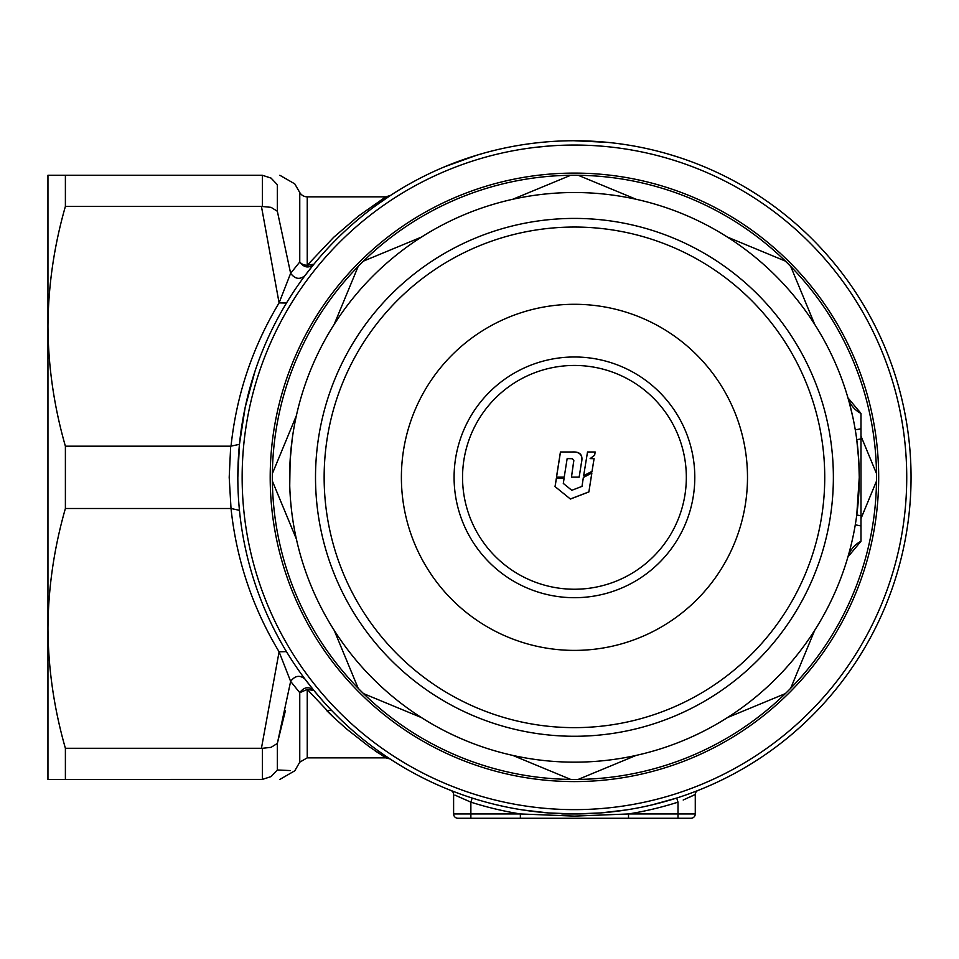 <?xml version="1.0" encoding="UTF-8"?>
<svg xmlns="http://www.w3.org/2000/svg" width="959" height="959" viewBox="0 0 959 959"><rect width="100%" height="100%" fill="white"/><g stroke="black" fill="none" stroke-linecap="round" stroke-linejoin="round"><path stroke-width="1.44" d="M561.842 813.951L574.441 813.951M47.95 214.265L47.95 326.3L47.95 214.265M231.023 446.199C236.477 394.88 252.505 347.11 279.093 302.888L261.435 206.413L65.392 206.413L65.392 175.257L47.95 175.257L47.95 779.427L65.392 779.427L65.392 748.272L261.435 748.272L279.093 651.796C252.505 607.574 236.477 559.804 231.023 508.486L229.201 477.33L230.687 446.187L239.45 444.341L237.832 477.342A336.609 336.609 0 0 1 574.441 140.733A336.609 336.609 0 0 1 911.05 477.342A336.609 336.609 0 0 1 574.441 813.951A336.609 336.609 0 0 1 237.832 477.342A336.609 336.609 0 0 1 574.441 140.733A336.609 336.609 0 0 1 911.05 477.342A336.609 336.609 0 0 1 574.441 813.951A336.609 336.609 0 0 1 237.832 477.342M261.435 206.413L271.073 207.348L277.343 211.256L290.637 273.315L299.759 261.987L299.759 192.519A8.631 8.631 0 0 0 307.24 196.835L385.794 196.835L390.481 195.444L374.585 206.485M307.24 757.85L385.794 757.85L369.191 746.653L346.487 728.888L333.648 717.356L307.24 689.437L307.24 757.85L299.759 762.165L299.759 692.698L290.637 681.37L277.343 743.429L285.482 710.379M574.441 781.585A304.243 304.243 0 0 1 270.198 477.342A304.243 304.243 0 0 1 574.441 173.1A304.243 304.243 0 0 1 878.684 477.342A304.243 304.243 0 0 1 574.441 781.585M339.846 718.735L331.538 710.379L326.468 710.379L333.696 717.404M668.003 153.991L679.008 157.384M573.902 140.733L607.335 142.34M536.237 142.903L542.207 142.28M567.045 140.817L567.92 140.793M444.688 166.746L476.815 155.202M476.791 155.214L483.192 153.344M443.226 167.357L464.444 159.218M528.121 143.934L529.476 143.754M659.744 151.726L661.123 152.085M619.238 143.73L625.532 144.629M625.544 144.629L630.159 145.372M383.001 200.479L386.165 198.309M386.201 198.297L390.013 195.744M382.929 200.527L379.045 203.248M307.24 196.835L307.24 265.247A8.631 6.521 0 0 1 299.759 261.987C304.027 267.753 308.738 268.484 313.917 264.193L305.01 275.569C299.867 279.884 295.072 279.129 290.637 273.315L279.093 302.888L286.477 303.044M255.058 371.049L245.18 407.371L239.45 444.341M286.477 651.64L279.093 651.796L290.625 681.37C295.072 675.556 299.867 674.8 305.01 679.116L313.917 690.492L307.24 689.437L299.759 692.698C304.027 686.932 308.738 686.2 313.917 690.492M313.965 690.54L322.703 700.801M382.953 754.182L388.563 757.97M578.145 813.927L574.381 813.951M548.524 812.956L545.144 812.669M651.748 804.949L650.094 805.344M649.914 805.38L645.659 806.327M645.611 806.339L643.477 806.795M694.316 791.882L696.318 791.115M451.305 790.624L452.564 791.115M454.602 791.894L457.263 792.901M460.5 794.076L464.12 795.359M468.088 796.713L472.176 798.044L470.869 802.156L454.95 795.119M622.811 810.463L619.994 810.858M601.029 812.896L595.935 813.268M504.374 806.579L496.726 804.853M493.19 804.002L488.479 802.791M693.848 795.167L695.275 794.46L695.275 813.951A4.316 4.316 0 0 1 690.959 818.267L457.923 818.267A4.316 4.316 0 0 1 453.607 813.951L453.607 794.46A4.316 4.316 0 0 0 450.874 790.456M698.008 790.456A4.316 4.316 0 0 0 695.275 794.46L683.192 800.022M689.977 797.001L693.333 795.419M262.394 206.377L262.394 175.281L271.073 178.098L277.343 184.715C300.371 183.637 300.371 183.637 277.343 184.715L277.343 211.256M262.394 175.281L261.435 175.257C285.698 175.257 285.698 175.257 261.435 175.257L65.392 175.257M230.687 446.187L65.392 446.187L65.392 508.498L230.687 508.498M65.392 779.427L262.394 779.403L262.394 748.308L261.435 748.272M374.382 750.31L377.966 752.755M290.217 770.568L277.343 769.969C300.371 771.048 300.371 771.048 277.343 769.969L271.073 776.586L262.394 779.403M261.435 779.427C285.698 779.427 285.698 779.427 261.435 779.427M65.392 508.498C54.052 548.033 48.238 587.999 47.95 628.385C48.25 668.855 54.064 708.821 65.392 748.272M277.343 769.969L277.343 743.429L271.073 747.337L262.394 748.308M313.917 264.193L307.24 265.247L333.684 237.293L358.378 216.111L385.794 196.835M65.392 446.187C54.052 406.652 48.238 366.686 47.95 326.3C48.25 285.83 54.064 245.864 65.392 206.413M522.679 809.947L548.488 812.944L574.441 813.951L600.394 812.944L626.203 809.947L600.394 812.944L574.441 813.951L548.488 812.944L522.679 809.947M676.706 798.044L651.593 804.985L676.706 798.044L678.013 802.156A340.924 340.924 0 0 1 628.517 813.951L628.517 818.267M520.365 818.267L520.365 813.951A340.924 340.924 0 0 1 470.869 802.156L470.869 813.951L520.365 813.951L574.441 816.109L628.517 813.951L678.013 813.951L678.013 802.156M550.562 145.912L536.237 147.254M586.417 140.949L601.509 141.824M676.131 160.992L674.668 160.525M239.45 510.344L231.023 508.486M574.441 727.641A250.299 250.299 0 0 0 824.74 477.342A250.299 250.299 0 0 0 574.441 227.043A250.299 250.299 0 0 0 324.142 477.342A250.299 250.299 0 0 0 574.441 727.641M574.441 218.412A258.93 258.93 0 0 1 833.371 477.342A258.93 258.93 0 0 1 574.441 736.272A258.93 258.93 0 0 1 315.511 477.342A258.93 258.93 0 0 1 574.441 218.412M574.441 650.394A173.052 173.052 0 0 1 401.389 477.342A173.052 173.052 0 0 1 574.441 304.291A173.052 173.052 0 0 1 747.493 477.342A173.052 173.052 0 0 1 574.441 650.394M587.519 451.977L595.179 451.977L594.64 455.213L590.133 458.606L594.101 458.606L592.051 471.301L583.647 475.76L587.519 451.977M587.507 452.061L595.179 451.977M590.133 458.606L594.029 458.678L592.051 471.301M591.991 471.325L583.611 475.76M595.107 452.061L594.568 455.285M570.413 499.04L555.033 486.585L556.328 478.457L564.084 478.457L563.293 483.42L571.792 490.301L582.005 486.381L583.348 477.498L591.883 472.979L588.874 491.943L570.413 499.04L555.033 486.585M591.823 473.003L588.874 491.943M588.826 491.895L570.425 498.956M555.105 486.549L556.388 478.445M579.14 477.162L581.43 462.717C583.012 455.201 579.979 451.653 572.343 452.073L560.428 451.977L556.46 477.15L564.216 477.15L567.153 458.582L572.379 458.714L573.806 460.356L571.456 477.15L579.164 477.15L581.454 462.67C583.24 455.093 580.195 451.521 572.331 451.977L560.428 451.977M560.476 452.061L556.532 477.162M573.83 460.668L571.468 477.162M462.55 477.342A111.891 111.891 0 0 1 574.441 365.451A111.891 111.891 0 0 1 686.332 477.342A111.891 111.891 0 0 1 574.441 589.234A111.891 111.891 0 0 1 462.55 477.342M291.26 446.798L292.423 437.472M292.171 439.282L290.097 460.799L289.738 485.757M290.097 460.823L289.738 468.903M290.637 501.341L291.26 507.838L290.637 501.353M291.884 513.209L292.903 520.497L291.884 513.233M859.144 468.927L859.264 477.342A284.823 284.823 0 0 1 574.441 762.165A284.823 284.823 0 0 1 289.618 477.342A284.823 284.823 0 0 1 574.441 192.519A284.823 284.823 0 0 1 859.264 477.342L858.784 460.811L856.747 439.558M856.459 517.237L856.998 513.233M856.998 513.209L857.622 507.874L856.998 513.209M858.533 497.709L859.144 485.757M876.502 473.578A302.085 302.085 0 0 1 358.187 688.274A302.085 302.085 0 0 1 578.205 175.281A302.085 302.085 0 0 1 876.502 473.578L860.99 436.129L876.502 473.578M852.827 417.141L849.338 402.816M849.338 402.804L848.535 399.927M860.99 438.97L860.99 515.714L860.99 413.425L860.99 438.97L856.759 439.642L856.998 441.452M857.622 446.846L858.257 453.355M785.373 261.088L727.425 237.089A284.823 284.823 0 0 1 814.694 324.358L790.696 266.41L814.694 324.358M790.696 688.274L814.694 630.327A284.823 284.823 0 0 1 727.425 717.596L785.373 693.597L727.425 717.596M860.99 515.714L860.99 525.928L860.99 515.714L856.759 515.043A284.823 284.823 0 0 1 856.747 515.127L859.264 477.342A284.823 284.823 0 0 1 574.441 762.165A284.823 284.823 0 0 1 289.618 477.342M859.132 485.841L858.784 493.873M848.547 554.746L847.876 557.095A25.893 25.893 0 0 1 847.912 556.939L860.99 541.26L860.99 525.928L860.99 541.26A25.893 25.893 0 0 0 847.936 556.855M850.369 547.985L851.556 543.166M854.097 531.358L855.26 524.957M860.99 518.555L876.502 481.106M636.153 199.28L578.205 175.281M570.677 175.281L512.729 199.28L570.677 175.281M421.457 237.089L363.509 261.088L421.457 237.089M358.187 266.41L334.188 324.358M296.379 415.631L272.38 473.578M272.38 481.106L296.379 539.054L272.38 481.106M334.188 630.327L358.187 688.274L334.188 630.327M363.509 693.597L421.457 717.596M578.205 779.403L636.153 755.404L578.205 779.403M512.729 755.404L570.677 779.403M857.418 411.219L860.99 413.425A25.893 25.893 0 0 1 847.936 397.829A25.893 25.893 0 0 0 860.99 413.425A25.893 25.893 0 0 1 847.876 397.589A25.893 25.893 0 0 0 847.936 397.829A25.893 25.893 0 0 1 847.876 397.589M860.99 428.757L855.284 429.872M860.99 525.928L855.284 524.813M847.876 557.095A25.893 25.893 0 0 1 860.99 541.26A25.893 25.893 0 0 0 847.876 557.095M678.013 818.267L678.013 813.951L695.275 813.951A4.316 4.316 0 0 1 690.959 818.267M457.923 818.267A4.316 4.316 0 0 1 453.607 813.951L470.869 813.951L470.869 818.267M242.148 477.342A332.293 332.293 0 0 0 574.441 809.636A332.293 332.293 0 0 0 906.734 477.342A332.293 332.293 0 0 0 574.441 145.049A332.293 332.293 0 0 0 242.148 477.342M574.441 356.988A120.355 120.355 0 0 1 694.796 477.342A120.355 120.355 0 0 1 574.441 597.697A120.355 120.355 0 0 1 454.087 477.342A120.355 120.355 0 0 1 574.441 356.988M299.759 192.519L294.785 183.888L279.836 175.257M299.759 762.165L294.785 770.796L279.836 779.427M385.794 757.85L390.013 758.929M860.99 413.425L847.936 397.829"/></g></svg>
